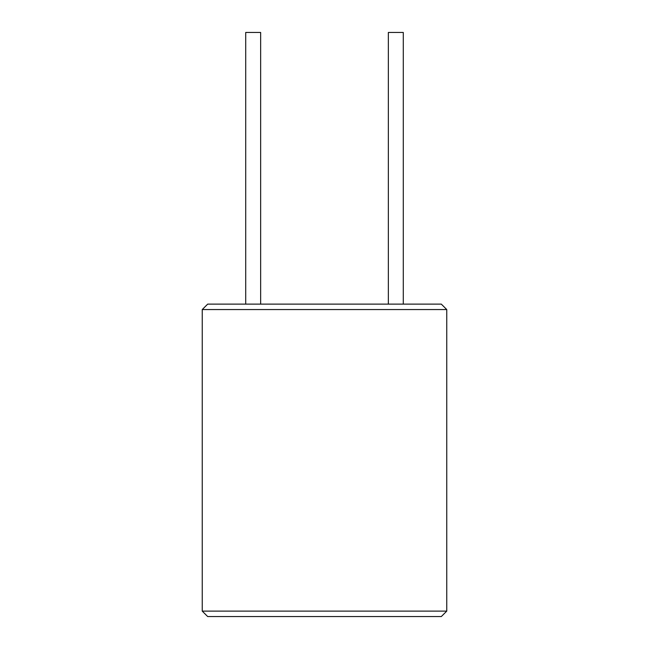 <?xml version="1.0" encoding="UTF-8"?>
<svg xmlns="http://www.w3.org/2000/svg" width="649" height="649" viewBox="0 0 649 649"><rect width="100%" height="100%" fill="white"/><g stroke="black" fill="none" stroke-linecap="round" stroke-linejoin="round"><path stroke-width="0.49" stroke-dasharray="3.25 2.43" d="M441.32 304.121L207.68 304.121M395.817 304.121L388.345 304.121L395.817 304.121M253.183 304.121L260.655 304.121L253.183 304.121M260.655 32.45L245.711 32.45M388.345 32.45L403.289 32.45M446.755 309.557L202.245 309.557M202.245 611.115L446.755 611.115M207.68 616.55L441.32 616.55"/><path stroke-width="0.97" d="M202.245 309.557L207.68 304.121L441.32 304.121L446.755 309.557L446.755 611.115L202.245 611.115L202.245 309.557L446.755 309.557M245.711 304.121L245.711 32.45L260.655 32.45L260.655 304.121M403.289 304.121L403.289 32.45L388.345 32.45L388.345 304.121M446.755 611.115L441.32 616.55L207.68 616.55L202.245 611.115"/></g></svg>
